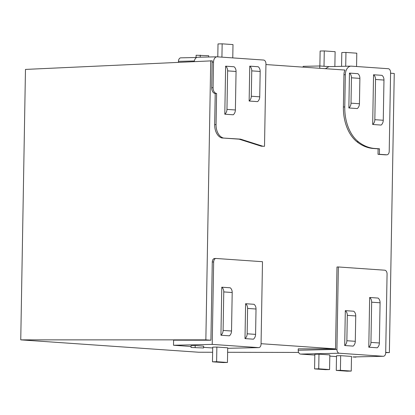 <?xml version="1.0" encoding="UTF-8"?>
<svg xmlns="http://www.w3.org/2000/svg" width="415" height="415" viewBox="0 0 415 415"><rect width="100%" height="100%" fill="white"/><g stroke="black" fill="none" stroke-linecap="round" stroke-linejoin="round"><path stroke-width="0.62" d="M303.152 67.142L303.163 66.343L319.757 65.98L329.09 66.628M325.339 68.688L328.913 66.633L351.038 66.141A8.985 5.903 88.7 0 1 351.391 66.151L388.243 68.714A3.668 2.407 88.7 0 1 390.588 72.542L389.213 151.304A3.668 2.407 88.7 0 1 386.884 154.805A3.668 2.407 88.7 0 1 386.739 154.8L385.353 154.831A3.668 2.407 -91.3 0 0 385.499 154.837L386.884 154.805M318.985 354.161L329.826 354.913L329.567 369.568L325.422 369.656L314.58 368.904L318.73 368.811L318.985 354.161L314.84 354.249L314.58 368.904M356.444 356.879A5.504 3.611 -91.3 0 1 355.427 357.128A5.504 3.611 -91.3 0 1 355.214 357.123L352.802 356.952A3.668 2.407 88.7 0 0 352.947 356.957L383.367 356.283A3.668 2.407 -91.3 0 0 385.696 352.786L387.071 274.025A3.668 2.407 88.7 0 0 384.726 270.196L338.36 266.97L336.923 349.394L298.209 350.25A3.668 2.407 -91.3 0 0 300.553 354.083L314.824 355.074M329.806 356.117L336.503 356.578M336.923 349.394A3.668 2.407 88.7 0 0 339.268 353.227L383.221 356.283A3.668 2.407 -91.3 0 0 383.367 356.283M351.246 371.072L351.5 356.418L340.663 355.665L336.513 355.759L336.259 370.413L340.409 370.32L351.246 371.072L347.096 371.166L336.259 370.413M227.705 347.812L227.451 362.466L223.301 362.56L212.464 361.807L212.719 347.153L216.869 347.059L227.705 347.812M212.464 361.807L216.614 361.714L227.451 362.466M216.869 347.059L216.614 361.714M191.03 346.468L173.506 345.249L173.595 340.17L210.913 340.212L205.856 339.859L20.75 339.864L25.471 69.419L212.273 60.823A5.504 3.611 -91.3 0 0 212.148 62.1L211.702 87.741L213.082 87.71L213.533 62.068A5.504 3.611 -91.3 0 1 217.024 56.819A5.504 3.611 -91.3 0 1 217.242 56.824L263.603 60.045A3.668 2.407 -91.3 0 1 265.948 63.879L264.511 146.303L261.32 146.21L264.511 146.303M205.856 339.859L210.727 60.72M298.209 350.25L298.235 348.839L335.548 348.875L261.061 343.698M212.63 352.257L198.557 352.226L20.75 339.864M390.572 73.222L394.25 73.476L389.379 352.615L385.696 352.61M298.629 352.434L227.628 352.288M389.379 352.615L385.701 352.361M265.937 64.553L344.932 70.047A8.985 5.903 -91.3 0 0 343.952 74.747L343.387 106.982A37.366 24.537 -91.3 0 0 357.05 141.857A59.796 39.269 -91.3 0 0 373.407 148.497L378.107 148.824L378.008 154.318L385.353 154.831M211.702 87.741A5.504 3.611 -91.3 0 0 215.219 93.489L214.674 124.625A12.958 8.508 -91.3 0 0 221.797 137.956L239.139 139.165L261.32 146.21M210.913 340.212L212.278 262A3.668 2.407 -91.3 0 1 214.602 258.498A3.668 2.407 -91.3 0 1 214.747 258.504M338.36 266.97L336.98 267.001L335.548 348.875M203.589 347.972L191.014 347.48L203.589 347.972L203.62 346.141L195.19 345.555L191.045 345.643L191.014 347.48M220.941 335.232A5.504 4.14 -86 0 0 223.099 330.428L223.768 291.916A5.504 4.14 -86 0 0 221.781 287.201L230.211 287.787A5.504 4.14 -86 0 1 232.198 292.502L231.529 331.014A5.504 4.14 -86 0 1 229.371 335.818L220.941 335.232L221.781 287.201M195.159 347.386L195.19 345.555M212.221 344.393L258.581 347.614A3.668 2.407 88.7 0 0 258.727 347.62A3.668 2.407 88.7 0 0 261.056 344.123L262.493 261.699L216.132 258.472A3.668 2.407 -91.3 0 0 215.987 258.472A3.668 2.407 -91.3 0 0 213.658 261.969L212.221 344.393L173.506 345.249M212.708 347.972L203.599 347.339M253.425 339.185L244.995 338.599L245.607 303.713L254.037 304.299A5.504 4.14 94 0 1 256.024 309.014L255.583 334.381A5.504 4.14 94 0 1 253.425 339.185M368.79 347.205L369.661 297.482A5.504 4.14 94 0 1 371.648 302.198L370.948 342.401A5.504 4.14 -86 0 1 368.79 347.205L377.219 347.791A5.504 4.14 94 0 0 379.377 342.987L370.948 342.401M369.661 297.482L378.086 298.069A5.504 4.14 94 0 1 380.078 302.784L379.377 342.987M355.738 315.945A5.504 4.14 -86 0 0 353.746 311.229L345.316 310.643A5.504 4.14 -86 0 1 347.308 315.358L355.738 315.945L355.292 341.312A5.504 4.14 -86 0 1 353.134 346.115L344.704 345.529A5.504 4.14 -86 0 0 346.862 340.725L347.308 315.358M344.704 345.529L345.316 310.643M318.73 368.811L329.567 369.568M340.663 355.665L340.409 370.32M232.768 57.903L232.997 44.587L222.16 43.834L218.015 43.928L217.787 56.86M222.16 43.834L221.926 57.151M208.667 57.005L208.688 55.735L196.113 55.242L196.072 57.509M259.728 96.82L260.174 71.453A5.504 4.14 94 0 0 258.182 66.737L249.752 66.151A5.504 4.14 94 0 1 251.744 70.866L251.298 96.233A5.504 4.14 94 0 1 249.145 101.037L257.57 101.623A5.504 4.14 94 0 0 259.728 96.82L251.298 96.233M224.8 114.203A5.504 4.14 -86 0 0 226.958 109.394L227.628 70.882A5.504 4.14 -86 0 0 225.636 66.172L234.065 66.758A5.504 4.14 94 0 1 236.057 71.468L235.388 109.98A5.504 4.14 -86 0 1 233.23 114.789L224.8 114.203L225.636 66.172M200.227 57.192L200.263 55.148M249.752 66.151L249.145 101.037M178.445 62.234L178.46 61.342A3.668 2.407 -91.3 0 1 180.79 57.846A3.668 2.407 -91.3 0 1 180.935 57.846M221.797 137.956L240.518 139.134L262.7 146.179M223.182 137.93A12.958 8.508 -91.3 0 1 216.059 124.593L216.599 93.458A5.504 3.611 -91.3 0 1 213.082 87.71M240.518 139.134L239.139 139.165M194.256 61.493A5.504 3.611 -91.3 0 1 197.665 57.249L217.024 56.819M215.219 93.489L216.599 93.458M378.107 148.824L379.486 148.793L379.393 154.292L378.008 154.318M351.038 66.141A8.985 5.903 88.7 0 0 345.332 74.716L344.772 106.951A37.366 24.537 -91.3 0 0 358.436 141.831A59.796 39.269 88.7 0 0 374.792 148.466L379.486 148.793M379.393 154.292L386.739 154.8M345.716 66.26L345.954 52.44L356.791 53.193L356.563 66.509M341.566 66.353L341.81 52.534L345.954 52.44M324.011 66.276L324.281 50.936L320.131 51.024L319.872 65.985M334.858 66.499L335.118 51.688L324.281 50.936M319.757 65.98L319.789 68.299M381.11 125.065L372.68 124.479L373.547 74.757L381.976 75.343A5.504 4.14 94 0 1 383.968 80.059L383.263 120.262A5.504 4.14 94 0 1 381.11 125.065M349.461 73.087L357.891 73.673A5.504 4.14 -86 0 1 359.883 78.383L359.442 103.75A5.504 4.14 -86 0 1 357.284 108.559L348.854 107.973L349.461 73.087A5.504 4.14 -86 0 1 351.453 77.797L359.883 78.383M348.854 107.973A5.504 4.14 -86 0 0 351.012 103.164L351.453 77.797M373.547 74.757A5.504 4.14 94 0 1 375.539 79.472L374.833 119.676A5.504 4.14 94 0 1 372.68 124.479M245.607 303.713A5.504 4.14 94 0 1 247.594 308.428L247.153 333.795A5.504 4.14 94 0 1 244.995 338.599M352.802 356.952L383.221 356.283M300.553 354.083L339.268 353.227M223.099 330.428L231.529 331.014M223.768 291.916L232.198 292.502M227.7 348.299L258.581 347.614M212.278 262L213.658 261.969M380.078 302.784L371.648 302.198M346.862 340.725L355.292 341.312M260.174 71.453L251.744 70.866M226.958 109.394L235.388 109.98M227.628 70.882L236.057 71.468M178.46 61.342L194.339 60.995M213.533 62.068L212.148 62.1M214.674 124.625L216.059 124.593M373.407 148.497L374.792 148.466M358.436 141.831L357.05 141.857M344.772 106.951L343.387 106.982M343.952 74.747L345.332 74.716M351.012 103.164L359.442 103.75M383.263 120.262L374.833 119.676M383.968 80.059L375.539 79.472M255.583 334.381L247.153 333.795M256.024 309.014L247.594 308.428M258.727 347.62L227.695 348.304M214.602 258.498L215.987 258.472M180.79 57.846L196.653 57.493"/></g></svg>
